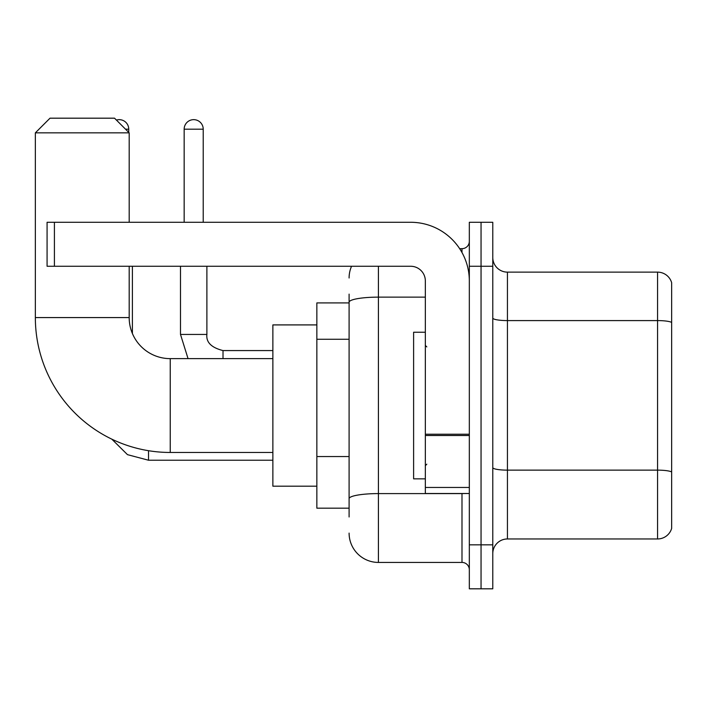 <?xml version="1.0" encoding="UTF-8"?>
<svg xmlns="http://www.w3.org/2000/svg" width="707" height="707" viewBox="0 0 707 707"><rect width="100%" height="100%" fill="white"/><g stroke="black" fill="none" stroke-linecap="round" stroke-linejoin="round"><path stroke-width="1.06" d="M349.099 330.469L349.099 294.121L349.099 302.914L316.851 302.914L316.851 508.174L349.099 508.174M349.099 516.976L349.099 294.121M469.324 544.832L469.324 588.816L481.052 588.816L481.052 544.832L481.052 588.816L492.779 588.816L492.779 544.832L481.052 544.832L481.052 266.265L481.052 544.832L469.324 544.832L469.324 266.265L481.052 266.265L481.052 222.281L481.052 266.265L492.779 266.265L492.779 544.832M492.779 266.265L492.779 222.281L469.324 222.281L469.324 266.265M378.422 266.265L378.422 562.427L461.989 562.427L461.989 493.513M459.656 248.67L461.989 248.67A7.326 7.326 0 0 0 469.324 241.343M349.099 503.782L349.099 465.347M469.324 569.754A7.326 7.326 0 0 0 461.989 562.427M349.099 277.992A29.323 29.323 0 0 1 351.547 266.265M378.422 562.427A29.323 29.323 0 0 1 349.099 533.105M492.779 553.625A14.661 14.661 0 0 1 507.44 538.964L657.572 538.964L657.572 272.133L507.44 272.133A14.661 14.661 0 0 1 492.779 257.472A14.661 14.661 0 0 0 507.44 272.133L507.44 538.964M671.65 282.685A14.661 14.661 0 0 0 657.572 272.133A14.661 14.661 0 0 1 671.65 282.685L671.65 528.412A14.661 14.661 0 0 1 657.572 538.964M492.779 318.044A14.661 2.545 0 0 0 507.44 320.589L657.572 320.589A14.661 2.545 180 0 1 671.65 322.427L671.65 471.967A14.661 2.545 180 0 0 657.572 470.137L507.44 470.137A14.661 2.545 0 0 1 492.779 467.592M272.867 452.462L170.237 452.462A134.887 134.887 0 0 1 35.35 317.576L35.35 132.845L50.011 118.184L114.525 118.184L129.187 132.845L35.35 132.845M170.237 452.462L170.237 358.635A41.05 41.05 0 0 1 129.187 317.576L129.187 266.265M129.187 222.281L129.187 132.845M316.851 324.911L272.867 324.911L272.867 486.186L316.851 486.186M116.408 120.075A9.527 9.527 0 0 1 128.745 129.187L128.745 132.403M132.403 333.527L132.403 266.265M184.165 222.281L184.165 129.187A9.527 9.527 0 0 1 193.691 119.651A9.527 9.527 0 0 1 203.218 129.187L203.218 222.281M469.324 493.513L425.34 493.513L425.34 434.231L469.324 434.231M469.324 280.926A58.646 58.646 0 0 0 410.679 222.281L54.412 222.281L54.412 266.265L410.679 266.265A14.661 14.661 0 0 1 425.34 280.926L425.34 434.231M54.412 266.265L47.077 266.265L47.077 222.281L54.412 222.281M425.34 332.237L413.613 332.237L413.613 478.851L425.34 478.851M349.099 339.263L316.851 339.263M349.099 456.554L316.851 456.554M464.543 493.513A7.326 1.273 0 0 1 461.989 493.592L378.422 493.592A29.323 5.09 180 0 0 349.099 498.682M349.099 302.225A29.323 5.09 180 0 1 378.422 297.134L425.34 297.134M461.989 252.532L461.989 248.67M35.35 317.576L129.187 317.576M272.867 460.23L148.532 460.23L127.481 454.654L111.821 439.162L127.481 454.654L148.532 460.23L148.532 450.704M125.519 129.187L128.745 129.187M188.053 358.635L180.497 334.438L188.053 358.635L180.497 334.438L206.859 334.438M184.165 129.187L203.218 129.187M206.886 266.265L206.886 334.438C206.002 342.259 211.375 347.641 223.014 350.566C211.375 347.641 206.002 342.259 206.886 334.438C206.002 342.259 211.375 347.641 223.014 350.566L223.014 358.635M469.324 435.503L425.34 435.503M425.34 487.459L469.324 487.459M272.867 358.635L170.237 358.635M272.867 350.566L223.014 350.566M180.497 334.438L180.497 266.265M426.807 346.898L425.34 345.44M426.807 464.19L425.34 465.657"/></g></svg>
